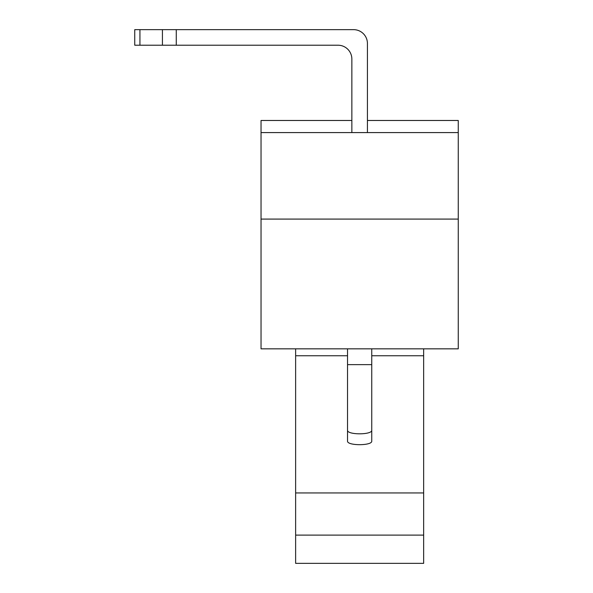 <?xml version="1.0" encoding="UTF-8"?>
<svg xmlns="http://www.w3.org/2000/svg" width="593" height="593" viewBox="0 0 593 593"><rect width="100%" height="100%" fill="white"/><g stroke="black" fill="none" stroke-linecap="round" stroke-linejoin="round"><path stroke-width="0.89" d="M261.039 132.587L261.039 219.084L458.256 219.084L261.039 219.084L261.039 348.832L458.256 348.832L458.256 132.587L261.039 132.587L261.039 120.475L351.857 120.475M458.256 132.587L458.256 120.475L367.43 120.475L367.43 43.489A13.839 13.839 0 0 0 353.591 29.65L176.269 29.65L176.269 45.216L338.017 45.216A13.839 13.839 0 0 1 351.857 59.063A13.839 13.839 0 0 0 338.017 45.216A13.839 13.839 0 0 1 351.857 59.063L351.857 132.587M423.654 535.108L295.633 535.108L295.633 563.35L423.654 563.35L423.654 492.946L295.633 492.946L295.633 348.832M423.654 492.946L423.654 348.832M295.633 535.108L295.633 492.946M423.654 355.756L371.752 355.756L371.752 441.081C372.337 445.877 346.949 445.877 347.535 441.081L347.535 355.756L295.633 355.756M347.535 430.214C346.949 435.01 372.337 435.01 371.752 430.214M347.535 348.832L347.535 355.756M371.752 348.832L371.752 355.756M367.43 132.587L367.43 43.489M139.933 29.65L134.744 29.65L134.744 45.216L139.933 45.216L139.933 29.65L162.423 29.65L162.423 45.216L139.933 45.216M162.423 45.216L176.269 45.216M162.423 29.65L176.269 29.65M347.535 364.643L371.752 364.643"/></g></svg>
